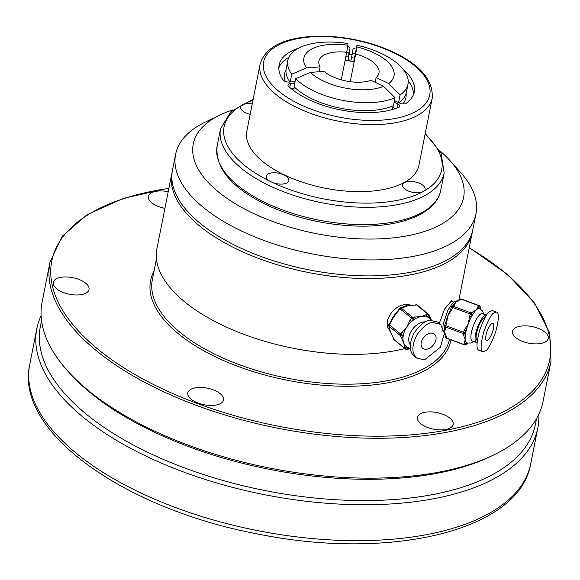 <?xml version="1.0" encoding="UTF-8"?>
<svg xmlns="http://www.w3.org/2000/svg" width="580" height="580" viewBox="0 0 580 580"><rect width="100%" height="100%" fill="white"/><g stroke="black" fill="none" stroke-linecap="round" stroke-linejoin="round"><path stroke-width="0.87" d="M439.995 150.959A137.786 64.017 -168.8 0 1 450 160.617A137.786 64.017 -168.8 0 1 407.544 235.777A137.786 64.017 -168.8 0 1 231.398 201.304A137.786 64.017 -168.8 0 1 219.878 115.05A137.786 64.017 -168.8 0 1 232.812 109.939M450 160.617L460.875 172.782A153.091 71.137 -168.8 0 1 475.955 213.824A153.091 71.137 -168.8 0 1 413.7 256.295A153.091 71.137 -168.8 0 1 250.835 235.212A153.091 71.137 -168.8 0 1 175.602 154.352A153.091 71.137 -168.8 0 1 205.189 122.155L219.878 115.05M475.955 213.824L472.801 229.781A153.091 71.137 -168.8 0 1 410.546 272.252A153.091 71.137 -168.8 0 1 247.674 251.169A153.091 71.137 -168.8 0 1 172.441 170.31L175.602 154.352M472.512 231.108A153.091 71.137 -168.8 0 1 472.272 232.442A153.091 71.137 -168.8 0 1 410.016 274.913A153.091 71.137 -168.8 0 1 247.152 253.83A153.091 71.137 -168.8 0 1 171.919 172.971A153.091 71.137 -168.8 0 1 172.209 171.644M389.782 330.622L387.795 327.403C387.324 327.446 387.208 325.271 387.433 320.892L388.23 318.166L391.42 312.685C395.495 308.437 398.409 306.153 400.157 305.834L404.144 304.551C405.55 303.971 407.66 304.174 410.466 305.152M404.847 348.536A153.091 71.137 -168.8 0 1 395.009 350.712A153.091 71.137 -168.8 0 1 232.138 329.629A153.091 71.137 -168.8 0 1 156.904 248.769L171.919 172.971M439.27 323.451L444.512 309.162L451.559 300.752L453.676 302.187M442.228 330.636L441.96 331.579M449.529 339.38A151.561 70.427 -168.8 0 1 388.071 380.574A151.561 70.427 -168.8 0 1 226.831 359.701A151.561 70.427 -168.8 0 1 152.351 279.654L156.462 258.912M450.993 339.923A153.091 71.137 -168.8 0 1 450.943 340.156A153.091 71.137 -168.8 0 1 388.687 382.626A153.091 71.137 -168.8 0 1 225.823 361.543A153.091 71.137 -168.8 0 1 150.59 280.684A153.091 71.137 -168.8 0 1 154.041 271.135M519.919 326.279A18.219 8.468 11.2 0 0 512.51 331.332A18.219 8.468 11.2 0 0 528.742 343.179A18.219 8.468 11.2 0 0 548.252 338.415A18.219 8.468 11.2 0 0 539.306 328.787A18.219 8.468 11.2 0 0 519.919 326.279M168.207 191.704A18.219 8.468 11.2 0 0 155.781 191.356A18.219 8.468 11.2 0 0 148.371 196.41A18.219 8.468 11.2 0 0 164.916 208.314M60.682 277.378A18.219 8.468 11.2 0 0 53.273 282.431A18.219 8.468 11.2 0 0 69.506 294.27A18.219 8.468 11.2 0 0 89.016 289.507A18.219 8.468 11.2 0 0 80.069 279.886A18.219 8.468 11.2 0 0 60.682 277.378M195.206 387.853A18.219 8.468 11.2 0 0 187.797 392.907A18.219 8.468 11.2 0 0 204.022 404.746A18.219 8.468 11.2 0 0 223.539 399.983A18.219 8.468 11.2 0 0 214.585 390.362A18.219 8.468 11.2 0 0 195.206 387.853M424.821 412.3A18.219 8.468 11.2 0 0 417.411 417.353A18.219 8.468 11.2 0 0 433.644 429.2A18.219 8.468 11.2 0 0 453.154 424.437A18.219 8.468 11.2 0 0 444.208 414.809A18.219 8.468 11.2 0 0 424.821 412.3M469.271 247.609L507.529 274.47L534.796 303.355L549.601 332.826L551 361.347L543.097 401.244A255.36 118.653 -168.8 0 1 493.754 454.945A255.36 118.653 -168.8 0 1 439.256 472.084A255.36 118.653 -168.8 0 1 67.273 370.497A255.36 118.653 -168.8 0 1 42.108 302.042L50.003 262.153L62.176 236.306L87.087 214.701L123.301 198.389L168.91 188.137M41.55 320.61L40.368 326.576A252.3 117.232 11.2 0 0 164.357 459.838A252.3 117.232 11.2 0 0 432.76 494.573A252.3 117.232 11.2 0 0 535.354 424.589L536.536 418.622M493.754 454.945L490.81 456.366A252.3 117.232 -168.8 0 1 436.972 473.302A252.3 117.232 -168.8 0 1 69.448 372.933L67.273 370.497M538.827 414.221A255.36 118.653 -168.8 0 1 537.834 427.844A255.36 118.653 -168.8 0 1 433.992 498.684A255.36 118.653 -168.8 0 1 162.327 463.522A255.36 118.653 -168.8 0 1 36.837 328.642A255.36 118.653 -168.8 0 1 41.115 315.665M403.716 342.911A18.372 12.296 129.4 0 0 406.37 346.709A18.372 12.296 129.4 0 0 406.754 347.007A1.53 1.058 159.6 0 1 404.68 347.152L403.716 342.911L400.99 337.219A1.53 1.058 -20.4 0 0 403.064 337.074A18.372 12.296 129.4 0 0 403.716 342.911M410.234 344.65A14.543 9.729 -50.6 0 1 408.994 336.857A14.543 9.729 -50.6 0 1 425.488 321.835M431.469 320.167L429.693 318.318A18.372 12.296 129.4 0 0 429.309 318.021A18.372 12.296 129.4 0 0 426.808 316.774A18.372 12.296 129.4 0 0 421.189 316.557A18.372 12.296 129.4 0 0 415.048 319A18.372 12.296 129.4 0 0 411.836 321.334A18.372 12.296 129.4 0 0 406.877 326.946A18.372 12.296 129.4 0 0 403.774 333.493A18.372 12.296 129.4 0 0 403.064 337.074L402.469 335.465A1.53 1.058 -20.4 0 1 400.396 335.61L388.962 326.221L390.528 332.079L393.254 337.763A1.53 1.058 159.6 0 1 393.008 337.43L393.61 339.039A1.53 1.058 -20.4 0 0 393.849 339.373L405.282 348.761L404.68 347.152M398.598 310.757L393.689 316.122L390.536 322.922L390.188 322.538L388.883 324.51L402.469 335.465L403.774 333.493L401.969 332.311L406.877 326.946L410.031 320.145L411.836 321.334L413.149 319.363L399.91 308.792L396.43 312.642A18.372 12.296 -50.6 0 0 393.689 316.122A18.372 12.296 -50.6 0 0 391.667 319.769L390.188 322.538M402.455 307.385L404.905 306.639A18.372 12.296 -50.6 0 1 408.001 305.725L403.006 307.56A1.53 0.884 -100.7 0 0 402.455 307.385L400.555 307.748A1.53 0.884 79.3 0 1 401.099 307.922L412.532 317.311L421.189 316.557L426.191 314.723A1.53 0.884 79.3 0 1 426.808 316.774L428.707 316.412A1.53 1.058 159.6 0 0 429.265 315.157A1.53 1.53 0 0 0 428.801 314.505A1.53 1.022 -50.6 0 1 429.026 314.824A1.53 1.058 159.6 0 1 429.265 315.157L429.867 316.767A1.53 1.058 -20.4 0 1 429.309 318.021L428.707 316.412A1.53 0.884 79.3 0 0 428.091 314.36L416.665 304.971L408.001 305.725A18.372 12.296 -50.6 0 1 410.169 305.486A18.372 12.296 -50.6 0 1 410.256 305.486M432.687 322.487C428.265 322.458 422.965 326.649 416.781 335.073C411.64 345.825 411.583 353.481 416.621 358.041L424.48 359.868L440.387 347.282L444.352 333.413L440.539 324.321L432.687 322.487M440.539 324.321L437.907 322.154L430.048 320.32C425.626 320.29 420.326 324.488 414.142 332.913C409.001 343.657 408.951 351.313 413.982 355.873L416.621 358.041M435.935 339.786A9.186 6.148 129.4 0 0 434.413 334.08A9.186 6.148 129.4 0 0 423.835 337.277A9.186 6.148 129.4 0 0 422.755 348.275A9.186 6.148 129.4 0 0 430.338 347.768A9.186 6.148 129.4 0 0 435.935 339.786M391.587 334.138A18.372 12.296 -50.6 0 1 391 333.137A18.372 12.296 -50.6 0 1 390.528 332.079A18.372 12.296 -50.6 0 1 389.999 330.114A18.372 12.296 -50.6 0 1 389.985 330.035M410.35 348.826L408.668 349.037A1.53 0.884 -100.7 0 0 409.226 348.399M406.754 347.014L407.356 348.616A1.53 1.058 159.6 0 1 405.282 348.761A1.53 1.022 -50.6 0 0 405.5 349.08A1.53 1.53 0 0 0 406.761 349.399A1.53 0.884 -100.7 0 0 407.356 348.616L409.001 348.305M410.031 320.145L411.336 318.173A1.53 1.022 -50.6 0 1 412.532 317.311A1.53 0.884 79.3 0 1 413.149 319.363L415.048 319A1.53 0.884 -100.7 0 0 414.439 316.948M400.555 307.748A1.53 1.53 0 0 0 399.562 308.408L399.91 308.792A1.53 1.022 129.4 0 1 401.099 307.922L403.006 307.56M389.999 330.114L389.325 327.497A1.53 1.058 -20.4 0 0 389.564 327.83M388.883 324.51A1.53 1.53 0 0 0 388.723 325.887A1.53 1.058 -20.4 0 0 388.962 326.221A1.53 1.022 129.4 0 1 389.231 324.894L390.536 322.922M410.169 305.486L414.207 305.16A1.53 0.884 79.3 0 1 414.758 305.334M483.735 314.171L482.72 311.228L479.616 308.567A18.372 5.321 110.3 0 0 479.109 308.473A18.372 5.321 110.3 0 0 476.397 309.836A18.372 5.321 110.3 0 0 473.149 313.867A18.372 5.321 110.3 0 0 471.344 316.963A18.372 5.321 110.3 0 0 468.357 323.662A18.372 5.321 110.3 0 0 466.175 330.709A18.372 5.321 110.3 0 0 465.472 334.29A18.372 5.321 110.3 0 0 465.196 339.619A18.372 5.321 110.3 0 0 466.262 342.642A18.372 5.321 110.3 0 0 466.849 343.019L470.938 343.026L473.628 341.453M476.426 342.49L472.243 340.938A14.543 4.212 -69.7 0 1 471.395 332.644A14.543 4.212 -69.7 0 1 482.35 313.664L486.482 315.194A14.543 4.212 110.3 0 0 475.571 334.189A14.543 4.212 110.3 0 0 476.426 342.49A14.543 4.212 110.3 0 0 477.079 342.555M444.7 327.83L444.708 327.308A1.53 1.254 -5.4 0 0 445.563 328.316L444.584 331.977L446.353 336.661A1.53 1.254 174.6 0 1 445.498 335.653L445.02 333.993A18.372 5.321 -69.7 0 1 444.584 331.977A18.372 5.321 -69.7 0 1 444.7 327.83A18.372 5.321 -69.7 0 1 444.737 327.49M467.705 343.266L466.045 344.621A1.53 1.283 -132.1 0 0 466.392 343.998L466.262 342.642A1.53 1.254 174.6 0 1 464.217 343.28L465.196 339.619L463.427 334.935A1.53 1.254 -5.4 0 0 465.472 334.29L465.341 332.935A1.53 1.254 -5.4 0 1 463.297 333.58L445.433 326.961L445.563 328.316M445.571 323.06A18.372 5.321 -69.7 0 1 445.839 321.987A18.372 5.321 -69.7 0 1 447.745 316.02A18.372 5.321 -69.7 0 1 450.225 310.322A18.372 5.321 -69.7 0 1 450.733 309.329L451.704 309.662L447.745 316.02L446.535 323.401L445.563 323.075M445.839 321.987L444.672 325.271A1.53 1.53 0 0 0 444.577 325.953A1.53 1.254 -5.4 0 1 444.729 325.3L465.341 332.935L466.175 330.709L464.399 330.02L468.357 323.662L469.568 316.281L471.344 316.963L472.185 314.737L452.538 307.429L451.704 309.662M453.024 305.493A18.372 5.321 -69.7 0 1 453.205 305.232A18.372 5.321 -69.7 0 1 455.786 302.202L454.176 305.406A1.53 1.283 -132.1 0 0 452.886 305.602L451.922 306.472A1.53 1.283 47.9 0 1 453.212 306.284L471.076 312.903L476.397 309.836L478 306.632A1.53 1.283 47.9 0 1 479.109 308.473L480.08 307.596A1.53 1.254 174.6 0 0 480.225 306.943A1.53 1.53 0 0 0 479.239 305.653A1.53 0.442 -69.7 0 0 478.971 305.762L461.107 299.142L455.786 302.202A18.372 5.321 -69.7 0 1 457.33 301.114L458.845 300.208A1.53 1.283 47.9 0 1 460.136 300.012M485.185 317.311A12.245 3.545 110.3 0 0 477.84 328.49A12.245 3.545 110.3 0 0 477.224 340.337L477.325 340.373M493.623 313.099C491.231 314.418 487.99 320.544 483.901 331.485C480.552 343.933 480.233 350.69 482.937 351.741L485.83 350.712C488.215 349.392 491.456 343.266 495.545 332.325C498.894 319.877 499.213 313.12 496.509 312.069L493.623 313.099M496.509 312.069L492.391 310.539L489.498 311.576C487.113 312.888 483.872 319.014 479.776 329.955C476.434 342.41 476.108 349.16 478.812 350.219L482.937 351.741M493.45 328.534A9.186 2.661 110.3 0 0 492.913 323.292A9.186 2.661 110.3 0 0 487.229 330.984A9.186 2.661 110.3 0 0 486.533 340.518A9.186 2.661 110.3 0 0 493.45 328.534M467.009 343.744A1.53 1.283 -132.1 0 0 467.342 343.179M467.306 343.171L466.392 343.998A1.53 1.254 174.6 0 1 464.348 344.636L464.217 343.28M480.262 308.85A1.53 1.254 -5.4 0 0 480.356 308.299L480.501 308.981M469.568 316.281L470.402 314.048A1.53 0.442 -69.7 0 1 471.076 312.903A1.53 1.283 47.9 0 1 472.185 314.737L473.149 313.867A1.53 1.283 -132.1 0 0 472.04 312.025M451.574 307.103L452.538 307.429A1.53 0.442 110.3 0 1 453.212 306.284L454.176 305.406M444.708 327.308L444.577 325.953A1.53 1.254 -5.4 0 0 445.433 326.961A1.53 0.442 110.3 0 1 445.694 325.634L446.535 323.401M445.498 335.661L445.628 337.009A1.53 1.254 -5.4 0 0 446.484 338.017L464.348 344.636A1.53 0.442 -69.7 0 0 464.486 344.919A1.53 1.53 0 0 0 466.045 344.621M408.204 80.859A68.889 32.009 -168.8 0 1 413.497 94.489M402.788 68.853A68.889 32.009 -168.8 0 1 414.265 91.879A68.889 32.009 -168.8 0 1 406.116 103.341A4.589 2.131 -168.8 0 1 399.605 103.081L394.436 100.594M295.068 81.628L289.202 82.07A4.589 2.131 -168.8 0 1 282.996 79.909A68.889 32.009 -168.8 0 1 279.111 65.119A68.889 32.009 -168.8 0 1 298.497 48.198M278.82 67.824A68.889 32.009 -168.8 0 1 288.912 57.246M432.216 98.194L418.941 165.22A87.725 40.759 -168.8 0 1 404.245 182.504A87.725 40.759 -168.8 0 1 303.623 182.606A87.725 40.759 -168.8 0 1 246.841 131.145L260.108 64.119C265.394 46.994 283.779 37.707 315.259 36.25C337.756 35.627 359.999 39.324 381.988 47.342C416.781 60.951 433.521 77.908 432.216 98.194A87.725 40.759 -168.8 0 1 417.513 115.485A87.725 40.759 -168.8 0 1 316.89 115.587A87.725 40.759 -168.8 0 1 260.108 64.119M252.235 103.878A11.484 5.336 11.2 0 0 243.455 104.356L241.904 105.212A11.484 5.336 11.2 0 0 240.686 107.01A11.484 5.336 11.2 0 0 250.168 114.318M272.397 182.439A11.484 5.336 11.2 0 0 288.855 180.655A11.484 5.336 11.2 0 0 281.423 173.92A11.484 5.336 11.2 0 0 268.25 173.935A11.484 5.336 11.2 0 0 266.329 176.197A11.484 5.336 11.2 0 0 270.12 181.344L272.397 182.439A110.918 51.54 11.2 0 0 422.327 192.002L423.878 191.154A11.484 5.336 11.2 0 0 425.096 189.348A11.484 5.336 11.2 0 0 417.665 182.613A11.484 5.336 11.2 0 0 404.492 182.627A11.484 5.336 11.2 0 0 402.571 184.889A11.484 5.336 11.2 0 0 409.357 191.407A11.484 5.336 11.2 0 0 422.327 192.002M347.652 46.436A4.589 2.131 -168.8 0 1 349.957 48.843L349.167 53.694A1.53 0.711 11.2 0 0 350.559 54.687A1.53 0.711 11.2 0 0 352.169 54.281A1.53 0.711 11.2 0 0 352.176 54.266L352.959 49.416A4.589 2.131 -168.8 0 1 352.966 49.38A4.589 2.131 -168.8 0 1 356.41 48.002M394.125 102.196L397.902 104.008A4.589 2.131 -168.8 0 1 399.852 106.299A4.589 2.131 -168.8 0 1 398.822 107.329A68.889 32.009 -168.8 0 1 288.594 86.355A4.589 2.131 -168.8 0 1 287.963 84.934A4.589 2.131 -168.8 0 1 290.507 83.578L294.749 83.252M352.169 54.288L351.118 59.588A1.53 0.711 -168.8 0 1 351.118 59.602A1.53 0.711 -168.8 0 1 349.501 60.008A1.53 0.711 -168.8 0 1 348.116 59.015L348.899 54.165A4.589 2.131 11.2 0 0 346.775 51.83M294.024 88.544L291.305 88.754M395.386 108.627L392.762 107.365M355.359 53.324A4.589 2.131 11.2 0 0 352.19 54.172M341.25 79.837L346.695 52.316A30.617 14.225 11.2 0 0 318.913 61.117A30.617 14.225 11.2 0 0 320.109 66.852L306.414 67.896A45.929 21.337 11.2 0 1 347.848 45.233L346.695 52.316M319.145 71.731L320.109 66.852M375.18 82.302L376.13 77.51A30.617 14.225 11.2 0 0 378.986 73.007A30.617 14.225 11.2 0 0 355.721 54.034L356.867 46.951A45.929 21.337 11.2 0 1 388.673 83.549L376.13 77.51M350.24 81.693L355.721 54.034M347.848 45.233L347.942 43.507A61.241 28.456 11.2 0 0 287.825 60.487A61.241 28.456 11.2 0 0 291.718 74.254L306.414 67.896M388.673 83.549L400.12 94.881A61.241 28.456 11.2 0 0 407.972 84.274A61.241 28.456 11.2 0 0 356.961 45.218L356.867 46.951M287.825 60.487L286.244 68.469A61.241 28.456 11.2 0 0 285.991 71.101A61.241 28.456 11.2 0 0 289.978 82.012M290.181 81.997L291.718 74.254M398.793 102.689A61.241 28.456 11.2 0 0 405.623 94.787A61.241 28.456 11.2 0 0 406.391 92.256L407.972 84.274M353.699 61.835L356.961 45.218M400.12 94.881L398.598 102.595M324.031 71.362A30.617 14.225 11.2 0 0 371.026 80.301L383.568 86.34A45.929 21.337 11.2 0 1 310.336 72.406L324.031 71.362M310.336 72.406L295.633 78.764A61.241 28.456 11.2 0 0 395.016 97.672L383.568 86.34M295.633 78.764L294.053 86.739A61.241 28.456 11.2 0 0 393.436 105.654L395.016 97.672M294.053 86.739L293.98 90.857M391.834 109.714L393.436 105.654M285.28 81.468A61.814 28.724 -168.8 0 1 286.056 69.745M345.847 56.615A61.814 28.724 -168.8 0 1 348.435 57.05M351.509 57.637A61.814 28.724 -168.8 0 1 354.394 58.261M406.08 93.51A61.814 28.724 -168.8 0 1 402.926 103.936M168.86 188.399A253.83 117.943 11.2 0 0 92.858 344.926A253.83 117.943 11.2 0 0 446.542 430.135A253.83 117.943 11.2 0 0 469.22 247.877M551 361.347A255.36 118.653 -168.8 0 1 447.158 432.187A255.36 118.653 -168.8 0 1 175.493 397.024A255.36 118.653 -168.8 0 1 50.003 262.153M36.837 328.642L29.732 364.544A255.36 118.653 11.2 0 0 155.222 499.423A255.36 118.653 11.2 0 0 426.88 534.586A255.36 118.653 11.2 0 0 530.722 463.746L537.834 427.844M354.155 61.937A58.805 27.325 11.2 0 0 345.136 60.189M393.254 337.763L393.849 339.373A1.53 1.022 129.4 0 0 394.074 339.692L405.5 349.08A1.53 1.022 -50.6 0 0 406.21 349.225A1.53 0.884 -100.7 0 0 406.761 349.399L408.668 349.037M400.99 337.219L400.396 335.61A1.53 1.022 -50.6 0 1 400.657 334.276L401.969 332.311M426.191 314.723L428.091 314.36A1.53 1.022 -50.6 0 1 428.801 314.505L417.375 305.116A1.53 1.022 129.4 0 0 416.665 304.971A1.53 0.884 79.3 0 0 416.114 304.797L414.207 305.16M417.593 305.435A1.53 1.022 129.4 0 0 417.375 305.116A1.53 1.53 0 0 0 416.114 304.797M480.197 308.821L480.08 307.596A1.53 1.283 47.9 0 0 478.971 305.762L478 306.632M446.353 336.661L446.484 338.017A1.53 0.442 110.3 0 0 446.622 338.299L464.486 344.919A1.53 0.442 -69.7 0 0 464.754 344.817M463.427 334.935L463.297 333.58A1.53 0.442 -69.7 0 1 463.558 332.253L464.399 330.02M479.239 305.653L461.375 299.034A1.53 0.442 110.3 0 0 461.107 299.142A1.53 1.283 47.9 0 0 459.817 299.331L458.845 300.208M451.574 307.088A1.53 1.283 47.9 0 1 451.922 306.472A1.53 1.53 0 0 0 451.515 307.074L450.225 310.322M423.878 191.154A110.918 51.54 11.2 0 0 425.067 134.285M252.967 100.202A110.918 51.54 11.2 0 0 243.455 104.356M241.904 105.212A110.918 51.54 11.2 0 0 270.12 181.344M425.075 195.438A113.977 52.961 -168.8 0 1 294.336 195.569A113.977 52.961 -168.8 0 1 220.552 128.702L217.13 145.993A113.977 52.961 11.2 0 0 290.913 212.86A113.977 52.961 11.2 0 0 421.653 212.73A113.977 52.961 11.2 0 0 440.749 190.269L444.171 172.978A113.977 52.961 -168.8 0 1 425.075 195.438M415.548 111.628A84.658 39.338 11.2 0 0 352.995 39.65A84.658 39.338 11.2 0 0 271.512 84.216A84.658 39.338 11.2 0 0 415.548 111.628M397.111 108.01L397.902 104.008M290.507 83.578L289.746 87.413M348.116 59.015L349.167 53.694M349.957 48.843L348.899 54.165M472.272 232.442L458.852 300.201M29.732 364.544C14.398 431.447 124.127 508.762 256.962 533.839C389.078 560.998 519.419 531.287 530.722 463.746M406.37 346.709L410.343 348.783M391.471 334.073L389.949 331.144L389.26 327.33M389.579 323.466L399.33 308.756M412.155 305.399L407.399 305.29L401.012 307.661M407.921 304.399L408.82 305.138M431.346 320.015L429.867 316.767M399.562 308.408L398.257 310.38M388.723 325.887L389.325 327.497M393.61 339.039A1.53 1.53 0 0 0 394.074 339.692M391 333.137L393.008 337.43M445.346 334.935L444.36 334.044M442.859 327.192L443.403 323.183L448.014 309.995L452.603 303.166L455.184 301.208L458.12 300.708M450.834 301.165L453.647 302.209M480.225 306.943L480.356 308.299M453.205 305.232L452.886 305.602M445.628 337.009A1.53 1.53 0 0 0 446.622 338.299M461.375 299.034A1.53 1.53 0 0 0 459.817 299.331M220.552 128.702L231.057 111.418L253.126 99.383M425.234 133.458L441.054 152.997L444.171 172.978M217.13 145.993C214.941 168.707 232.392 188.79 269.475 206.233C296.3 218.167 324.974 224.764 355.489 226.026C400.323 227.722 436.312 213.933 440.749 190.269M351.118 59.602L352.169 54.281"/></g></svg>
